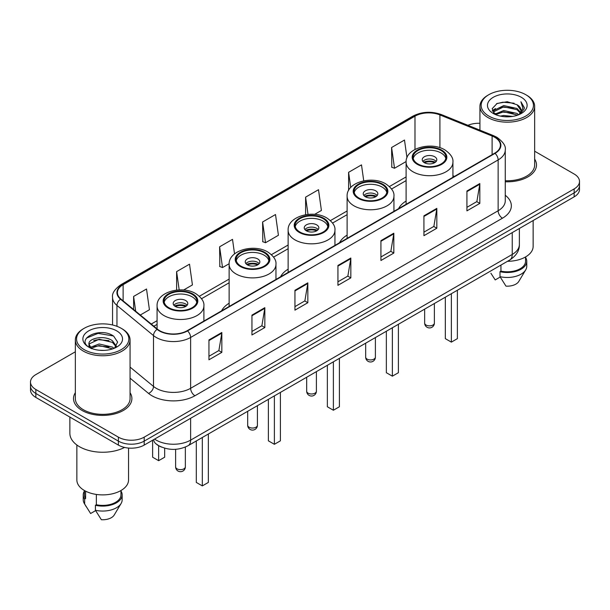 <?xml version="1.0" encoding="UTF-8"?>
<svg xmlns="http://www.w3.org/2000/svg" width="610" height="610" viewBox="0 0 610 610"><rect width="100%" height="100%" fill="white"/><g stroke="black" fill="none" stroke-linecap="round" stroke-linejoin="round"><path stroke-width="0.91" d="M229.131 303.223A32.231 18.605 0 0 0 221.583 310.848M288.126 269.162A32.231 18.605 0 0 0 280.569 276.787M347.113 235.102A32.231 18.605 0 0 0 339.564 242.734M406.108 201.048A32.231 18.605 0 0 0 398.559 208.673M161.703 447.145A18.239 10.53 180 0 1 156.564 444.301L155.733 443.607A12.162 8.136 129.5 0 1 153.613 439.657M75.343 351.787L35.845 374.593A18.239 10.53 0 0 0 30.5 382.043L30.5 389.981A18.239 10.53 0 0 0 35.845 397.43L118.393 445.094A18.239 10.53 0 0 0 144.196 445.094L574.155 196.855A18.239 10.53 0 0 0 579.5 189.405L579.5 185.432A18.239 10.53 0 0 1 574.155 192.882A18.239 10.53 0 0 0 579.5 185.432L579.5 181.467A18.239 10.53 0 0 0 574.155 174.018L534.657 151.211M30.5 382.043A18.239 10.53 0 0 0 35.845 389.485L118.393 437.149A18.239 10.53 0 0 0 144.196 437.149L144.196 441.121L574.155 192.882L144.196 441.121A18.239 10.53 0 0 1 118.393 441.121A18.239 10.53 0 0 0 144.196 441.121L144.196 445.094M35.845 389.485L35.845 393.458L118.393 441.121L35.845 393.458A18.239 10.53 0 0 1 30.5 386.008A18.239 10.53 0 0 0 35.845 393.458L35.845 397.43M75.343 392.688A29.188 16.851 0 0 0 73.513 398.551A29.188 16.851 0 0 0 82.06 410.461A29.188 16.851 0 0 0 113.872 414.114A29.188 16.851 0 0 0 131.89 398.551A29.188 16.851 0 0 0 130.067 392.688A29.188 16.851 0 0 1 131.89 398.551A29.188 16.851 0 0 1 113.872 414.114A29.188 16.851 0 0 1 82.06 410.461A29.188 16.851 0 0 1 73.513 398.551A29.188 16.851 0 0 1 75.343 392.688M494.702 137.28A19.459 11.232 180 0 1 500.398 145.218A19.459 11.232 180 0 1 494.702 153.163L187.194 330.704A19.459 11.232 180 0 1 157.494 329.202L120.948 299.068A19.459 11.232 180 0 1 117.425 292.625A19.459 11.232 180 0 1 123.121 284.679L414.983 116.175A19.459 11.232 180 0 1 439.909 114.916L492.102 136.015A19.459 11.232 180 0 1 494.702 137.28M495.046 137.082A19.947 11.514 0 0 0 492.384 135.786L440.184 114.688A19.947 11.514 0 0 0 414.64 115.976L122.778 284.481A19.947 11.514 0 0 0 120.544 299.228L157.09 329.362A19.947 11.514 0 0 0 187.537 330.902L495.046 153.362A19.947 11.514 0 0 0 495.046 137.082M208.948 339.938L208.948 359.801L221.842 352.351L221.842 332.488L208.948 339.938M208.948 356.278L218.883 350.536L221.796 333.151A4.865 2.806 -120 0 0 221.842 332.488M218.792 350.59L221.842 352.351M251.945 315.118L251.945 334.974L264.839 327.524L264.839 307.669L251.945 315.118M251.945 331.451L261.881 325.717L264.786 308.325A4.865 2.806 -120 0 0 264.839 307.669M261.789 325.763L264.839 327.524M294.943 290.291L294.943 310.147L307.837 302.705L307.837 282.842L294.943 290.291M294.943 306.624L304.87 300.89L307.783 283.505A4.865 2.806 -120 0 0 307.837 282.842M304.786 300.943L307.837 302.705M466.924 190.999L466.924 210.854L479.826 203.412L479.826 183.549L466.924 190.999M466.924 207.331L476.86 201.597L479.773 184.212A4.865 2.806 -120 0 0 479.826 183.549M476.768 201.643L479.826 203.412M423.927 215.818L423.927 235.681L436.829 228.231L436.829 208.376L423.927 215.818M423.927 232.158L433.862 226.417L436.775 209.032A4.865 2.806 -120 0 0 436.829 208.376M433.779 226.47L436.829 228.231M380.93 240.645L380.93 260.5L393.831 253.058L393.831 233.195L380.93 240.645M380.93 256.978L390.865 251.244L393.778 233.859A4.865 2.806 -120 0 0 393.831 233.195M390.781 251.297L393.831 253.058M337.932 265.464L337.932 285.327L350.834 277.878L350.834 258.022L337.932 265.464M337.932 281.805L347.868 276.071L350.781 258.678A4.865 2.806 -120 0 0 350.834 258.022M347.784 276.116L350.834 277.878M505.263 181.765A29.188 16.851 0 0 0 536.487 164.959A29.188 16.851 0 0 0 534.657 159.096A29.188 16.851 0 0 1 536.487 164.959A29.188 16.851 0 0 1 505.263 181.765M144.196 437.149L574.155 188.909A18.239 10.53 0 0 0 579.5 181.467M479.933 123.296A18.239 10.53 0 0 0 467.923 125.309M183.587 290.024L192.424 284.923L189.512 264.176L176.61 271.625L176.61 290.101M140.292 315.027L149.427 309.75L146.514 289.003L133.613 296.445L133.613 309.514M314.638 214.362L321.409 210.458L318.504 189.702L305.602 197.152L305.602 214.728M363.735 180.827L361.494 164.883L348.6 172.333L348.6 190.457M406.969 157.723L404.491 140.056L391.597 147.506L391.803 167.247M234.545 253.89L232.509 239.356L219.608 246.798L219.813 266.539M262.605 221.979L265.518 242.727L278.419 235.277L275.506 214.529L262.605 221.979L262.811 241.712M265.518 242.727L262.605 241.636M305.602 197.152L308.019 214.4M348.6 172.333L350.727 187.476M391.597 147.506L394.51 168.253L406.123 161.551M394.51 168.253L391.597 167.171M219.608 246.798L222.52 267.554L229.154 263.718M222.52 267.554L219.608 266.463M176.61 271.625L179.18 289.918M133.613 296.445L135.687 311.23M488.808 116.052A26.146 15.098 0 0 0 525.789 116.052A26.146 15.098 0 0 0 525.789 94.703L526.643 95.198A27.366 15.799 0 0 1 534.657 106.369A27.366 15.799 0 0 1 517.768 120.971A27.366 15.799 0 0 1 487.947 117.539A27.366 15.799 0 0 1 479.933 106.369A27.366 15.799 0 0 1 487.947 95.198L488.808 94.703A26.146 15.098 0 0 0 488.808 116.052M505.263 180.712A27.366 15.799 0 0 0 534.657 164.959L534.657 106.369M507.497 261.301A25.841 14.922 0 0 0 533.14 246.379L533.14 220.538M500.383 116.106L503.738 115.503L512.674 116.396M504.31 116.693L508.694 116.8M494.794 114.207L503.738 110.54L517.021 113.422L518.698 114.741M495.64 114.642L503.738 111.782L517.684 115.13M493.681 113.185L494.024 110.357L503.738 105.576L517.021 108.458L520.566 112.408M493.604 112.835L494.024 111.6L503.738 106.819L517.021 109.693L520.254 113.002M518.774 114.71A13.748 7.938 0 0 0 521.047 110.341A13.748 7.938 0 0 0 517.021 104.729L521.032 110.639M521.314 97.287A19.825 11.445 0 0 0 493.276 97.287A19.825 11.445 0 0 0 493.276 113.475A19.825 11.445 0 0 0 521.314 113.475A19.825 11.445 0 0 0 521.314 97.287M517.021 104.729L507.223 101.725L497.074 103.471L492.178 108.671L494.954 114.337M520.116 114.116L524.203 108.885L524.333 107.657L520.925 101.756L522.915 108.359L518.988 114.627M490.882 273.211L495.213 279.921L500.223 277.024M500.947 265.083L500.947 271.145A18.239 10.53 0 0 0 525.538 261.271L525.538 256.947M526.643 95.198L525.789 94.703A26.146 15.098 0 0 0 488.808 94.703M500.947 271.145L500.009 271.686L500.009 276.658L505.957 286.128A12.162 7.023 0 0 0 518.79 281.439L525.69 269.902A19.459 11.232 0 0 0 526.758 266.242L526.758 261.271A19.459 11.232 0 0 0 525.538 257.367M500.009 276.658A19.459 11.232 0 0 0 525.69 269.902M500.009 271.686A19.459 11.232 0 0 0 526.758 261.271M520.925 101.756L524.325 107.894M496.517 103.738L502.892 102.19L514.093 103.204M492.422 111.218L494.382 109.762M498.782 107.932L502.892 107.154L513.681 108.046M498.782 112.896L502.892 112.118L513.681 113.01M492.27 110.746L495.533 108.527M494.542 114.009L495.533 113.49M441.129 150.533A16.417 9.478 0 0 0 423.233 148.482A16.417 9.478 0 0 0 413.1 157.235A16.417 9.478 0 0 0 417.911 163.938A16.417 9.478 0 0 0 435.799 165.996A16.417 9.478 0 0 0 445.933 157.235A16.417 9.478 0 0 0 441.129 150.533M445.796 158.478A16.417 9.478 0 0 0 441.129 153.018A16.417 9.478 0 0 0 424.24 150.739A16.417 9.478 0 0 0 413.245 158.478M445.338 297.184L445.338 338.649L451.362 342.126L457.378 338.649L457.378 290.238M451.362 342.126L451.362 293.707M434.678 156.739A7.297 4.209 0 0 0 426.725 155.825A7.297 4.209 0 0 0 422.219 159.721A7.297 4.209 0 0 0 424.354 162.695A7.297 4.209 0 0 0 432.307 163.61A7.297 4.209 0 0 0 436.813 159.721A7.297 4.209 0 0 0 434.678 156.739M436.165 161.459A7.297 4.209 0 0 0 434.678 160.216A7.297 4.209 0 0 0 422.867 161.459M423.622 162.199A9.729 5.62 180 0 1 434.983 162.024L434.983 162.504M424.423 162.733A8.509 4.918 180 0 1 434.107 162.527L434.983 162.024M433.962 163.061L434.107 162.527M84.21 349.644A26.146 15.098 0 0 0 121.192 349.644A26.146 15.098 0 0 0 121.192 328.294L122.053 328.79A27.366 15.799 0 0 1 130.067 339.961A27.366 15.799 0 0 1 113.17 354.555A27.366 15.799 0 0 1 83.356 351.131A27.366 15.799 0 0 1 75.343 339.961A27.366 15.799 0 0 1 83.356 328.79L84.21 328.294A26.146 15.098 0 0 0 84.21 349.644M75.343 339.961L75.343 398.551A27.366 15.799 0 0 0 83.356 409.722A27.366 15.799 0 0 0 113.17 413.145A27.366 15.799 0 0 0 130.067 398.551L130.067 339.961M69.868 417.072L69.868 433.298A32.833 18.956 0 0 0 79.483 446.703A32.833 18.956 0 0 0 124.577 447.435M76.86 444.995L76.86 479.971A25.841 14.922 0 0 0 84.432 490.524A25.841 14.922 0 0 0 112.591 493.757A25.841 14.922 0 0 0 128.542 479.971L128.542 448.06M99.384 350.254L104.013 350.392M90.288 347.349L99.148 343.971L112.423 347.075L114.032 348.363M91.103 348.196L99.148 345.542L112.713 348.851M88.953 344.017L91.233 348.302M88.984 344.444C87.504 338.321 104.279 334.684 112.423 340.769L116.373 346.221M89.045 344.818L89.426 343.804L99.148 339.236L112.423 342.347L116.06 346.632M114.497 348.173L117.608 342.073L113.674 336.148C99.766 326.152 75.045 339.328 89.319 347.41L90.028 347.837M116.724 330.879A19.825 11.445 0 0 0 88.686 330.879A19.825 11.445 0 0 0 88.686 347.067A19.825 11.445 0 0 0 116.724 347.067A19.825 11.445 0 0 0 116.724 330.879M84.462 490.539L84.462 494.862A18.239 10.53 0 0 0 85.598 498.53L85.598 491.157M84.462 490.958A19.459 11.232 0 0 0 83.242 494.862L83.242 499.826A19.459 11.232 0 0 0 84.31 503.494A19.459 11.232 0 0 0 84.66 504.043L90.615 513.513L95.625 510.616M84.66 504.043L84.66 499.071L85.598 498.53M83.242 494.862A19.459 11.232 0 0 0 84.66 499.071M91.531 348.706C89.456 347.486 88.618 346.144 89.014 344.665M96.349 494.435L96.349 504.737A18.239 10.53 0 0 0 120.948 494.862L120.948 490.539M122.053 328.79L121.192 328.294A26.146 15.098 0 0 0 84.21 328.294M96.349 504.737L95.412 505.278L95.412 510.242L101.367 519.72A12.162 7.023 0 0 0 114.2 515.031L121.093 503.494A19.459 11.232 0 0 0 122.16 499.826L122.16 494.862A19.459 11.232 0 0 0 120.948 490.958M95.412 510.242A19.459 11.232 0 0 0 121.093 503.494M95.412 505.278A19.459 11.232 0 0 0 122.16 494.862M86.422 338.138L98.065 333.365L113.407 335.973M93.696 340.456L98.065 339.671L109.015 340.609M93.696 346.762L98.065 345.969L109.015 346.915M382.135 184.594A16.417 9.478 0 0 0 364.246 182.535A16.417 9.478 0 0 0 354.105 191.296A16.417 9.478 0 0 0 358.916 197.998A16.417 9.478 0 0 0 376.812 200.049A16.417 9.478 0 0 0 386.946 191.296A16.417 9.478 0 0 0 382.135 184.594M386.801 192.531A16.417 9.478 0 0 0 382.135 187.072A16.417 9.478 0 0 0 365.253 184.799A16.417 9.478 0 0 0 354.25 192.531M386.351 331.245L386.351 372.71L392.367 376.179L398.391 372.71L398.391 324.291M392.367 376.179L392.367 327.768M375.684 190.8A7.297 4.209 0 0 0 367.731 189.885A7.297 4.209 0 0 0 363.232 193.774A7.297 4.209 0 0 0 365.367 196.756A7.297 4.209 0 0 0 373.32 197.671A7.297 4.209 0 0 0 377.826 193.774A7.297 4.209 0 0 0 375.684 190.8M377.171 195.513A7.297 4.209 0 0 0 375.684 194.27A7.297 4.209 0 0 0 363.88 195.513M364.627 196.26A9.729 5.62 180 0 1 375.996 196.085L375.996 196.565M365.428 196.794A8.509 4.918 180 0 1 375.119 196.588L375.996 196.085M374.975 197.114L375.119 196.588M323.147 218.647A16.417 9.478 0 0 0 305.252 216.596A16.417 9.478 0 0 0 295.118 225.349A16.417 9.478 0 0 0 299.929 232.052A16.417 9.478 0 0 0 317.818 234.11A16.417 9.478 0 0 0 327.951 225.349A16.417 9.478 0 0 0 323.147 218.647M327.814 226.592A16.417 9.478 0 0 0 323.147 221.133A16.417 9.478 0 0 0 306.258 218.86A16.417 9.478 0 0 0 295.263 226.592M327.356 365.298L327.356 406.763L333.38 410.24L339.396 406.763L339.396 358.352M333.38 410.24L333.38 361.829M316.697 224.854A7.297 4.209 0 0 0 308.744 223.939A7.297 4.209 0 0 0 304.237 227.835A7.297 4.209 0 0 0 306.373 230.816A7.297 4.209 0 0 0 314.325 231.724A7.297 4.209 0 0 0 318.832 227.835A7.297 4.209 0 0 0 316.697 224.854M318.184 229.573A7.297 4.209 0 0 0 316.697 228.331A7.297 4.209 0 0 0 304.886 229.573M305.64 230.313A9.729 5.62 180 0 1 317.002 230.138L317.002 230.626M306.441 230.847A8.509 4.918 180 0 1 316.125 230.649L317.002 230.138M315.98 231.175L316.125 230.649M264.153 252.708A16.417 9.478 0 0 0 246.265 250.657A16.417 9.478 0 0 0 236.123 259.41A16.417 9.478 0 0 0 240.935 266.113A16.417 9.478 0 0 0 258.831 268.164A16.417 9.478 0 0 0 268.964 259.41A16.417 9.478 0 0 0 264.153 252.708M268.819 260.653A16.417 9.478 0 0 0 264.153 255.194A16.417 9.478 0 0 0 247.271 252.914A16.417 9.478 0 0 0 236.268 260.653M268.369 399.359L268.369 440.824L274.386 444.301L280.409 440.824L280.409 392.405M274.386 444.301L274.386 395.882M257.702 258.914A7.297 4.209 0 0 0 249.749 258A7.297 4.209 0 0 0 245.25 261.896A7.297 4.209 0 0 0 247.385 264.87A7.297 4.209 0 0 0 255.338 265.785A7.297 4.209 0 0 0 259.845 261.896A7.297 4.209 0 0 0 257.702 258.914M259.189 263.627A7.297 4.209 0 0 0 257.702 262.392A7.297 4.209 0 0 0 245.899 263.627M246.646 264.374A9.729 5.62 180 0 1 258.015 264.199L258.015 264.679M247.446 264.908A8.509 4.918 180 0 1 257.138 264.702L258.015 264.199M256.993 265.236L257.138 264.702M192.089 294.31A16.417 9.478 0 0 0 174.201 292.259A16.417 9.478 0 0 0 164.067 301.012A16.417 9.478 0 0 0 168.871 307.714A16.417 9.478 0 0 0 186.767 309.773A16.417 9.478 0 0 0 196.9 301.012A16.417 9.478 0 0 0 192.089 294.31M196.756 302.255A16.417 9.478 0 0 0 192.089 296.796A16.417 9.478 0 0 0 175.207 294.523A16.417 9.478 0 0 0 164.204 302.255M196.306 440.961L196.306 482.426L202.322 485.903L208.345 482.426L208.345 434.015M202.322 485.903L202.322 437.492M152.622 441.053L152.622 457.21L158.638 460.68L164.662 457.21L164.662 448.175M158.638 460.68L158.638 445.727M185.646 300.517A7.297 4.209 0 0 0 177.693 299.601A7.297 4.209 0 0 0 173.187 303.498A7.297 4.209 0 0 0 175.322 306.479A7.297 4.209 0 0 0 183.274 307.387A7.297 4.209 0 0 0 187.781 303.498A7.297 4.209 0 0 0 185.646 300.517M187.133 305.236A7.297 4.209 0 0 0 185.646 303.993A7.297 4.209 0 0 0 173.835 305.236M174.59 305.976A9.729 5.62 180 0 1 185.951 305.801L185.951 306.289M175.383 306.51A8.509 4.918 180 0 1 185.074 306.312L185.951 305.801M184.929 306.838L185.074 306.312M154.597 439.086A24.324 14.045 0 0 0 156.236 440.13A24.324 14.045 0 0 0 190.633 440.13L512.24 254.446A24.324 14.045 0 0 0 519.369 244.518C519.545 250.55 516.327 255.72 509.724 260.012L188.109 445.696A12.162 7.023 60 0 0 190.633 440.13L190.633 418.285M512.24 232.601L512.24 254.446A12.162 7.023 60 0 1 509.724 260.012M574.155 196.855L574.155 188.909M118.393 445.094L118.393 437.149M505.263 195.261A30.401 17.553 180 0 1 502.442 218.205L194.933 395.745A6.077 3.507 60 0 1 190.633 388.296L498.141 210.755A24.324 14.045 0 0 0 505.263 200.827L505.263 149.984A24.324 14.045 180 0 1 498.141 159.919A6.077 3.507 -120 0 0 495.046 153.362M194.933 395.745A30.401 17.553 180 0 1 151.936 395.745A30.401 17.553 180 0 1 148.527 393.397L130.067 378.177M157.09 329.362A6.077 4.064 129.5 0 0 153.506 335.584L153.506 386.42A24.324 14.045 0 0 0 156.236 388.296A24.324 14.045 0 0 0 190.633 388.296L190.633 337.452A24.324 14.045 180 0 1 153.506 335.584L116.96 305.442A24.324 14.045 180 0 1 112.56 297.39L112.56 324.985M505.263 149.984C506.071 146.186 503.28 141.947 496.883 137.273L493.681 135.725A6.077 2.844 112 0 0 492.384 135.786M493.681 135.725L441.487 114.619C431.415 111.058 421.853 111.577 412.802 116.175A6.077 3.507 60 0 1 414.64 115.976M122.778 284.481A6.077 3.507 -120 0 0 120.94 284.679C114.634 289.216 111.836 293.456 112.56 297.39M120.544 299.228A6.077 4.064 129.5 0 0 116.96 305.442L116.96 326.319M441.487 114.619A6.077 2.844 112 0 0 440.184 114.688M187.537 330.902A6.077 3.507 60 0 1 190.633 337.452L498.141 159.919L498.141 210.755A6.077 3.507 60 0 0 502.442 218.205M130.067 367.09L153.506 386.42A6.077 4.064 -50.5 0 1 148.527 393.397M123.121 284.679L123.121 300.867M492.102 136.015L492.102 154.665M439.909 114.916L439.909 147.704M454.45 176.404L452.925 175.787M414.983 116.175L414.983 149.435M406.108 176.908L389.409 186.546M347.113 210.969L330.422 220.606M288.126 245.022L271.427 254.667M229.131 279.083L199.371 296.269M157.075 320.685L151.242 324.055M337.932 266.097L350.781 258.678M380.93 241.27L393.778 233.859M423.927 216.451L436.775 209.032M466.924 191.624L479.773 184.212M294.943 290.924L307.783 283.505M251.945 315.744L264.786 308.325M208.948 340.571L221.796 333.151M417.263 164.311A17.332 10.004 0 0 0 441.77 164.311A17.332 10.004 0 0 0 441.77 150.159A17.332 10.004 0 0 0 417.263 150.159A17.332 10.004 0 0 0 417.263 164.311M452.925 177.281L452.925 162.199A23.409 13.519 180 0 1 438.476 174.689A23.409 13.519 180 0 1 412.962 171.761A23.409 13.519 180 0 1 406.108 162.199L406.108 204.312M426.077 325.046A4.865 2.806 180 0 1 424.651 323.064A4.865 4.865 0 0 0 431.949 327.273A4.865 4.865 0 0 0 434.381 323.064A4.865 2.806 180 0 1 432.955 325.046A4.865 2.806 180 0 1 426.077 325.046M358.276 198.372A17.332 10.004 0 0 0 382.783 198.372A17.332 10.004 0 0 0 382.783 184.22A17.332 10.004 0 0 0 358.276 184.22A17.332 10.004 0 0 0 358.276 198.372M393.938 211.342L393.938 196.26A23.409 13.519 180 0 1 379.489 208.742A23.409 13.519 180 0 1 353.975 205.814A23.409 13.519 180 0 1 347.113 196.26L347.113 238.373M367.09 359.107A4.865 2.806 180 0 1 365.664 357.117A4.865 4.865 0 0 0 372.962 361.333A4.865 4.865 0 0 0 375.394 357.117A4.865 2.806 180 0 1 373.968 359.107A4.865 2.806 180 0 1 367.09 359.107M299.281 232.425A17.332 10.004 0 0 0 323.788 232.425A17.332 10.004 0 0 0 323.788 218.273A17.332 10.004 0 0 0 299.281 218.273A17.332 10.004 0 0 0 299.281 232.425M334.943 245.395L334.943 230.313A23.409 13.519 180 0 1 320.494 242.803A23.409 13.519 180 0 1 294.981 239.875A23.409 13.519 180 0 1 288.126 230.313L288.126 272.426M308.096 393.16A4.865 2.806 180 0 1 306.67 391.178A4.865 4.865 0 0 0 313.967 395.387A4.865 4.865 0 0 0 316.399 391.178A4.865 2.806 180 0 1 314.973 393.16A4.865 2.806 180 0 1 308.096 393.16M240.294 266.486A17.332 10.004 0 0 0 264.801 266.486A17.332 10.004 0 0 0 264.801 252.334A17.332 10.004 0 0 0 240.294 252.334A17.332 10.004 0 0 0 240.294 266.486M275.956 279.456L275.956 264.374A23.409 13.519 180 0 1 261.507 276.864A23.409 13.519 180 0 1 235.994 273.928A23.409 13.519 180 0 1 229.131 264.374L229.131 306.487M249.101 427.221A4.865 2.806 180 0 1 247.683 425.231A4.865 4.865 0 0 0 254.98 429.448A4.865 4.865 0 0 0 257.412 425.231A4.865 2.806 180 0 1 255.987 427.221A4.865 2.806 180 0 1 249.101 427.221M168.23 308.088A17.332 10.004 0 0 0 192.737 308.088A17.332 10.004 0 0 0 192.737 293.936A17.332 10.004 0 0 0 168.23 293.936A17.332 10.004 0 0 0 168.23 308.088M203.892 321.058L203.892 305.976A23.409 13.519 180 0 1 189.443 318.466A23.409 13.519 180 0 1 163.93 315.538A23.409 13.519 180 0 1 157.075 305.976L157.075 328.859M177.045 468.823A4.865 2.806 180 0 1 175.619 466.841A4.865 4.865 0 0 0 182.916 471.05A4.865 4.865 0 0 0 185.349 466.841A4.865 2.806 180 0 1 183.923 468.823A4.865 2.806 180 0 1 177.045 468.823M188.109 445.696C178.326 450.615 168.535 450.615 158.752 445.696L155.733 443.607M519.369 244.518L519.369 228.491M412.802 116.175L120.94 284.679M406.108 180.613L391.567 189.008M347.113 214.667L332.572 223.062M288.126 248.727L273.585 257.123M229.131 282.781L201.521 298.725M157.075 324.39L153.888 326.228M493.551 113.041L493.551 112.209M479.933 130.166L479.933 106.369M452.925 162.199C453.443 158.081 450.737 153.964 444.812 149.862C431.011 141.322 405.299 148.169 406.108 162.199M434.381 303.513L434.381 323.064M424.651 309.125L424.651 323.064M86.284 506.803L84.31 503.494M393.938 196.26C394.449 192.135 391.742 188.025 385.817 183.915C372.016 175.375 346.305 182.23 347.113 196.26M375.394 337.566L375.394 357.117M365.664 343.186L365.664 357.117M334.943 230.313C335.462 226.196 332.755 222.078 326.83 217.976C313.029 209.436 287.31 216.283 288.126 230.313M316.399 371.627L316.399 391.178M306.67 377.247L306.67 391.178M275.956 264.374C276.467 260.256 273.76 256.139 267.836 252.037C254.035 243.497 228.323 250.344 229.131 264.374M257.412 405.688L257.412 425.231M247.683 411.3L247.683 425.231M203.892 305.976C204.403 301.858 201.704 297.741 195.779 293.639C181.978 285.099 156.259 291.946 157.075 305.976M185.349 447.069L185.349 466.841M175.619 449.311L175.619 466.841"/></g></svg>
